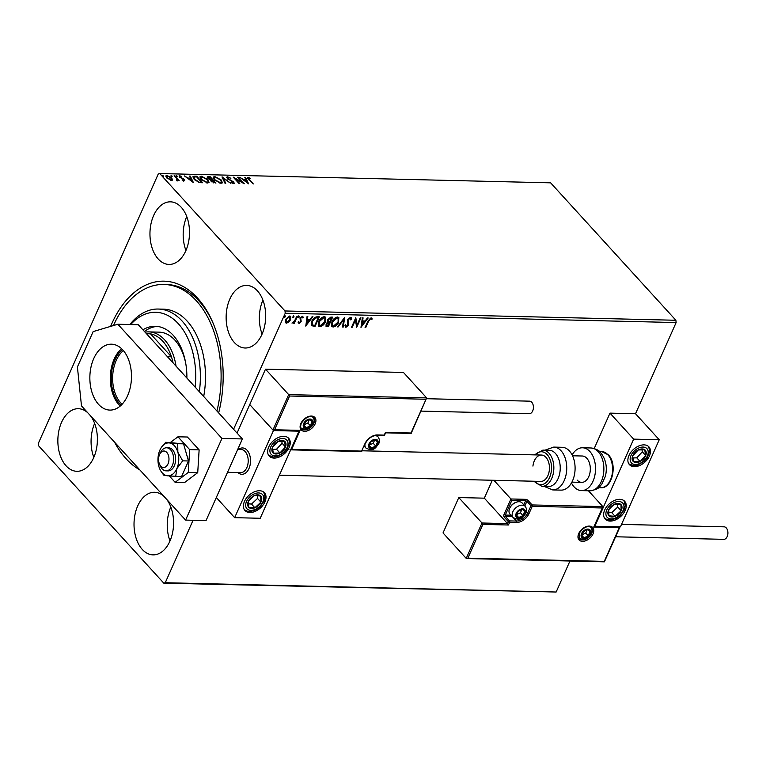 <?xml version="1.0" encoding="UTF-8"?>
<svg xmlns="http://www.w3.org/2000/svg" width="766" height="766" viewBox="0 0 766 766"><rect width="100%" height="100%" fill="white"/><g stroke="black" fill="none" stroke-linecap="round" stroke-linejoin="round"><path stroke-width="1.15" d="M139.843 469.912A97.225 61.385 91.4 0 1 126.017 458.652A97.225 61.385 91.4 0 1 114.527 442.135M110.62 326.393A97.225 61.385 91.4 0 1 197.513 298.06A97.225 61.385 91.4 0 1 213.082 323.128A97.225 61.385 91.4 0 1 218.664 412.903M213.484 324.104A93.931 59.308 -88.6 0 0 198.863 300.837A93.931 59.308 -88.6 0 0 166.557 284.512L164.001 284.454A93.931 59.308 91.4 0 1 216.922 410.997M257.414 290.841A31.31 19.772 -88.6 0 0 246.652 285.402A31.31 19.772 -88.6 0 0 227.196 307.252A31.31 19.772 -88.6 0 0 234.396 342.565A31.31 19.772 -88.6 0 0 245.158 348.003A31.31 19.772 -88.6 0 0 264.615 326.163A31.31 19.772 -88.6 0 0 257.414 290.841M262.92 300.128A31.31 19.772 -88.6 0 0 262.106 334.072M87.688 412.702A31.31 19.772 -88.6 0 0 78.371 408.699A31.31 19.772 -88.6 0 0 58.915 430.549A31.31 19.772 -88.6 0 0 66.115 465.862A31.31 19.772 -88.6 0 0 76.887 471.301A31.31 19.772 -88.6 0 0 96.047 450.753A31.31 19.772 -88.6 0 0 90.503 415.785M94.639 423.426A31.31 19.772 -88.6 0 0 93.835 457.369M163.867 496.272A31.31 19.772 -88.6 0 0 154.55 492.27A31.31 19.772 -88.6 0 0 135.084 514.12A31.31 19.772 -88.6 0 0 142.285 549.433A31.31 19.772 -88.6 0 0 153.056 554.871A31.31 19.772 -88.6 0 0 172.216 534.323A31.31 19.772 -88.6 0 0 166.672 499.355M170.808 506.996A31.31 19.772 -88.6 0 0 170.004 540.94M181.245 207.28A31.31 19.772 -88.6 0 0 170.473 201.831A31.31 19.772 -88.6 0 0 151.017 223.682A31.31 19.772 -88.6 0 0 158.217 258.994A31.31 19.772 -88.6 0 0 168.989 264.433A31.31 19.772 -88.6 0 0 188.446 242.592A31.31 19.772 -88.6 0 0 181.245 207.28M186.741 216.558A31.31 19.772 -88.6 0 0 185.937 250.501M189.508 231.897A21.419 13.529 -88.6 0 0 189.422 235.315M173.576 522.326A21.419 13.529 -88.6 0 0 173.499 525.754M97.406 438.765A21.419 13.529 -88.6 0 0 97.32 442.183M265.678 315.458A21.419 13.529 -88.6 0 0 265.601 318.886M193.061 520.286L165.255 582.725L556.145 592.022L163.8 583.165L38.539 445.735L38.3 443.447L158.275 173.978L159.73 173.547L284.99 310.967L675.89 320.265L676.129 322.553L635.531 413.736L609.975 413.123L594.225 448.522M288.849 322.084L286.484 323.195L285.144 322.007L285.574 319.518L289.692 315.994L290.697 316.396L290.62 319.633L288.849 322.084L286.149 322.821L286.484 323.195M285.507 322.802L285.144 322.007M297.438 316.301L294.335 323.262L293.646 323.242L294.106 322.218L291.98 323.089L294.537 321.011L296.748 316.281L297.438 316.301M302.694 317.9L301.737 316.779L302.35 317.536L301.737 316.779L300.396 317.88L301.086 320.255L299.046 323.491L298.156 322.476L298.826 321.883L299.382 322.639L300.464 321.72L300.033 318.273L302.379 316.291L303.374 317.268L302.694 317.9L302.072 317.153L300.732 318.244L301.172 321.701L299.046 323.491L298.156 322.476M298.826 321.883L299.382 322.639M302.379 316.291L303.374 317.268L302.513 317.383M318.828 316.808L314.749 325.971L311.417 325.55L311.762 321.327C312.882 318.579 314.711 317.057 317.248 316.77L319.326 316.818L315.085 326.345L311.494 325.694M327.369 321.739L327.858 322.218L327.532 319.748L330.845 317.095L332.626 317.134L328.384 326.661L326.038 326.297L326.115 324.219L327.513 321.94M344.662 317.421L343.292 327.015L342.546 326.996L343.589 319.719L338.189 326.89L337.442 326.881L344.662 317.421M360.259 317.794L360.949 317.804L356.707 327.331L355.395 320.121L352.236 327.226L351.546 327.216L355.788 317.689L357.1 324.88L360.259 317.794M368.58 321.213L365.765 327.551L365.076 327.532L367.939 321.098L371.06 317.804L372.257 318.943L371.587 319.661L370.629 318.78L368.58 321.213L368.245 320.839L365.765 327.551M371.06 317.804L372.257 318.943L371.299 319.231M371.587 319.661L370.629 318.78M676.129 322.553L285.23 313.256L233.582 429.266M569.952 561.018L556.145 592.022M361.064 327.436L362.318 317.842L363.074 317.861L362.624 320.935L365.143 320.992L367.421 317.957L368.168 317.976L360.958 327.331M350.445 317.315L351.527 319.441L350.751 319.91L350.062 318.292L348.09 319.872L348.53 325.138L345.945 327.321L344.93 325.674L345.734 325.1L346.385 326.345L347.821 325.167L347.41 319.843L350.445 317.315L351.192 317.612M350.292 318.34L349.727 317.919L347.754 319.499L348.09 319.872M347.754 319.499L348.185 324.765L345.6 326.958L345.945 327.321L345.294 327.053M345.849 325.943L346.385 326.345M338.783 322.055C337.624 324.774 335.738 326.431 333.133 327.025L331.764 326.469L331.879 321.931C333.047 319.211 334.934 317.564 337.538 317L338.869 317.545L338.438 321.682C337.279 324.401 335.403 326.057 332.798 326.651L333.133 327.025M325.483 321.739C324.324 324.458 322.438 326.115 319.834 326.709L318.465 326.153L318.579 321.615C319.748 318.895 321.634 317.248 324.248 316.684L325.569 317.229L325.148 321.366C323.989 324.085 322.103 325.741 319.499 326.335L319.834 326.709M305.806 326.125L307.061 316.53L307.817 316.54L307.377 319.623L309.885 319.681L312.164 316.645L312.911 316.664L305.701 326.019M298.759 315.841L299.315 317.019L298.386 317.804L298.166 316.99L299.094 316.214L299.315 317.019L299.094 316.214M293.483 315.716L294.039 316.894L293.11 317.679L292.89 316.865L293.818 316.09L294.039 316.894L293.818 316.09M284.885 315.515L285.44 316.693L284.512 317.469L284.291 316.664L285.22 315.879L285.44 316.693L285.22 315.879M285.105 316.32L284.512 317.469L284.291 316.664M171.44 178.468L172.34 180.173L172.58 179.627L171.44 180.364L166.672 177.836L165.877 175.883L166.959 175.452L171.718 177.961L172.522 179.924M174.839 175.72L179.167 180.47L177.836 179.751L176.687 180.336L176.984 178.928L174.15 175.701L174.839 175.72L174.61 176.218M177.118 181.054L177.358 180.508M176.745 180.355L176.984 178.928M184.003 180.671L182.059 179.962L183.428 180.087L182.959 179.024L179.445 177.09L179.646 175.759L181.647 176.429L180.259 176.343L180.115 177.08L183.294 178.717L184.185 179.455L184.003 180.671L184.596 180.431M183.246 180.498L183.514 179.464M179.014 176.008L180 176.381M180.259 176.343L179.914 177.53M194.65 176.19L196.728 176.237L202.655 182.739L201.305 182.71L198.959 182.423L194.114 179.282L192.927 176.707L194.65 176.19L194.411 176.735L196.489 176.783L196.728 176.237M210.028 176.553L215.955 183.055L211.157 181.37L210.736 180L207.816 178.306L207.232 176.889L210.028 176.553L209.884 177.205M222.063 176.841L230.853 183.409L223.442 178.411L225.759 183.294L225.013 183.275L222.016 176.965M237.661 177.214L244.268 183.735L235.382 178.775L239.796 183.62L239.116 183.61L233.19 177.109L242.066 182.049L237.661 177.214M248.816 177.971L249.39 179.617L253.326 183.945L248.634 179.541C247.284 178.354 247.14 177.607 248.194 177.3L250.674 178.583L248.816 177.971L248.318 179.177M247.447 177.588L248.194 177.3L247.954 177.846L248.72 177.971M159.73 173.547L550.62 182.835L675.89 320.265M248.624 183.83L239.72 177.262L243.291 179.388L245.8 179.445L244.823 177.386L245.57 177.406L248.624 183.83M226.717 177.482L227.588 176.812L230.892 178.277L228.249 177.482L228 178.555L233.984 182.164L233.764 183.649L231.035 182.5L233.17 182.978L233.324 182.174L227.301 178.526L227.588 176.812L226.765 177.147M228.249 177.482L227.799 178.995M234.482 183.333L233.764 183.649M232.941 183.486L233.324 182.174M221.221 179.972L222.379 182.72L220.962 183.342L214.375 179.847L213.245 177.109L214.681 176.506L221.221 179.972L220.981 180.508M207.921 179.656L209.08 182.404L207.663 183.026L201.075 179.531L199.945 176.793L201.381 176.19L207.921 179.656L207.682 180.192M193.367 182.519L184.462 175.95L188.034 178.076L190.542 178.133L189.566 176.075L190.313 176.094L193.367 182.519M176.123 176.218L177.185 176.774L177.434 176.228L177.348 176.755L176.362 175.673L177.348 176.755M171.929 176.62L172.159 176.103L172.082 176.63L171.086 175.548L172.082 176.63M163.33 176.41L163.56 175.902L163.484 176.429L162.411 175.874L162.497 175.347L163.484 176.429M163.8 583.165L165.255 582.725M285.23 313.256L284.99 310.967M247.437 177.923L247.954 177.846M243.301 179.933L245.56 179.991L245.8 179.445M245.082 177.942L245.57 177.406M245.331 177.951L247.906 183.38M244.191 180.058L247.14 182.27L246.116 180.106L244.009 180.47M238.121 177.731L238.35 177.233M242.046 182.097L242.889 183.026M235.162 179.273L235.382 178.775M234.31 178.344L235.325 178.909M227.339 177.358L228.115 177.482M228 178.028L227.751 179.1M233.745 182.71L234.262 183.562M232.931 183.524L233.075 182.72M222.427 177.836L223.375 178.545M225.252 183.275L223.442 178.411M221.048 180.604L222.217 182.959M213.159 177.406L214.681 176.506M214.442 177.051L215.447 177.176M214.844 180.336L215.054 179.857L220.33 182.672L221.46 182.164L220.531 179.962L215.313 177.176L213.877 178.229L214.289 179.751M219.947 183.208L221.46 182.164M220.081 183.218L220.33 182.672M214.126 177.693L215.054 179.857M212.134 179.675L212.689 180.288M214.633 182.423L215.198 183.036M207.184 177.214L208.247 176.515M207.998 177.061L209.788 177.099M210.401 180.058L212.153 179.627L209.951 177.205L208.141 177.434L210.64 179.512L212.153 179.627M208.141 177.434L207.969 178.478M213.647 182.902L214.662 182.375L212.412 180.288L211.837 181.37L214.662 182.375M211.636 181.829L211.473 180.508L211.301 181.513M213.704 182.902L213.944 182.356M207.758 180.288L208.917 182.643M199.859 177.09L201.381 176.19M201.142 176.735L202.147 176.86M201.554 180.02L201.764 179.541L207.031 182.356L208.17 181.848L207.232 179.646L202.013 176.86L200.577 177.913L200.989 179.436M206.648 182.892L208.17 181.848M206.782 182.902L207.031 182.356M200.826 177.377L201.764 179.541M201.343 182.107L201.898 182.72M192.869 177.013L194.411 176.735M198.518 182.365L201.123 182.605L201.362 182.059L196.651 176.889L194.219 176.994L193.635 177.856M193.98 177.54L194.564 179.838M198.547 182.298L201.362 182.059M194.593 179.771L194.803 179.292L198.767 181.82M194.219 176.994L194.803 179.292M188.043 178.622L190.303 178.679L190.542 178.133M189.824 176.63L190.313 176.094M190.073 176.63L192.659 182.069M188.934 178.746L191.883 180.948L190.858 178.794L188.752 179.158M183.189 180.632L183.275 180L183.189 180.632M180.02 176.879L179.876 177.626M183.055 179.263L183.936 180L184.185 179.455M183.936 180L183.763 181.216M176.831 178.727L177.817 179.799M176.697 180.47L176.735 179.474M170.847 176.094L171.919 176.649M165.81 176.199L166.959 175.452M166.72 175.998L167.247 176.046M171.469 178.507L171.718 177.961M167.256 176.582L167.112 178.392M170.923 180.316L171.661 179.464L170.914 179.79L171.019 177.942L167.495 176.036L166.471 176.917M167.151 178.315L167.352 177.846L170.914 179.79L170.694 180.269M167.495 176.036L167.352 177.846M162.248 175.893L163.321 176.448M371.663 317.986L371.922 318.57M371.242 319.298L370.687 318.551L371.242 319.298M370.294 318.407L368.245 320.839M362.682 317.852L362.624 320.935M367.565 317.967L361.064 326.613M364.415 321.959L362.146 321.548L362.031 325.138L364.415 321.959L362.49 321.921L362.031 325.138M360.451 317.794L356.468 326.737M352.236 327.226L355.395 320.121M355.692 317.89L357.1 324.88M351.01 317.469L351.527 319.441M345.389 324.727L346.05 325.981M344.212 317.871L343.292 327.015M338.189 326.89L337.854 326.527L343.245 319.345L343.589 319.719M332.798 326.651L331.611 326.268M338.687 317.373L338.438 321.682M337.978 318.235L336.791 317.612L332.233 321.576L332.339 325.387M332.568 321.95L332.501 325.598L333.545 326.038L338.093 322.036L338.16 318.397L337.126 317.986L332.568 321.95L332.233 321.576M332.128 317.124L328.384 326.661M328.049 326.287L325.895 326.077M327.877 319.393L328.537 321.49L329.926 321.634L331.506 318.091L330.385 317.708L327.877 319.393L328.202 321.117M326.469 323.846L327.417 325.655L328.135 325.665L329.495 322.61L328.805 322.237L326.469 323.846L327.082 325.282M327.417 325.655L326.632 325.205M328.805 322.237L329.141 322.601L326.814 324.219M330.385 317.708L330.72 318.072L328.212 319.767M331.506 318.091L330.72 318.072M319.499 326.335L318.311 325.952M325.387 317.057L325.148 321.366M324.679 317.919L323.491 317.296L318.934 321.26L319.039 325.071M319.269 321.634L319.202 325.282L320.245 325.722L324.794 321.72L324.861 318.082L323.836 317.67L319.269 321.634L318.934 321.26M312.107 320.973L312.528 325.023L314.836 325.349L318.206 317.775L315.18 317.584L312.107 320.973L312.183 324.66M315.18 317.584L315.525 317.957L312.451 321.347M318.206 317.775L315.525 317.957M307.425 316.53L307.377 319.623M312.308 316.655L305.806 325.301M309.158 320.648L306.888 320.236L306.773 323.827L309.158 320.648L307.233 320.6L306.773 323.827M298.491 321.509L299.046 322.266L298.491 321.509M298.979 316.645L298.051 317.43M296.94 316.281L294.335 323.262M293.761 321.844L292.057 322.965M293.704 316.521L292.775 317.306M286.149 322.821L285.354 322.591M290.505 316.224L290.62 319.633M290.285 319.259L288.514 321.72M289.826 316.98L288.974 316.473L285.929 319.154L286.522 321.969M285.929 319.154L286.867 322.342L286.053 321.844M288.974 316.473L289.309 316.846L286.264 319.527M286.867 322.342L289.931 319.614L289.672 316.77M238.446 449.489A13.185 8.321 91.4 0 1 242.516 447.938A13.185 8.321 91.4 0 1 247.054 450.226A13.185 8.321 91.4 0 1 250.08 465.096A13.185 8.321 91.4 0 1 241.893 474.288A13.185 8.321 91.4 0 1 237.9 472.545A13.185 8.321 91.4 0 0 241.893 474.288A13.185 8.321 91.4 0 0 248.05 470.286A13.185 8.321 91.4 0 0 249.965 456.067A13.185 8.321 91.4 0 0 242.516 447.938A13.185 8.321 91.4 0 0 238.446 449.489M283.793 436.314A13.185 8.531 -42.3 0 1 288.686 438.315A13.185 8.531 -42.3 0 1 287.298 450.619A13.185 8.531 -42.3 0 1 274.094 458.087A13.185 8.531 -42.3 0 1 269.201 456.076A13.185 8.531 -42.3 0 1 270.599 443.773A13.185 8.531 -42.3 0 1 283.793 436.314M249.86 512.521A13.185 8.531 137.7 0 0 263.054 505.062A13.185 8.531 137.7 0 0 264.452 492.758A13.185 8.531 137.7 0 0 259.559 490.747A13.185 8.531 137.7 0 0 246.355 498.216A13.185 8.531 137.7 0 0 244.967 510.52A13.185 8.531 137.7 0 0 249.86 512.521M234.664 517.663L273.443 430.559L298.989 431.172L260.21 518.276L234.664 517.663L216.299 497.527M273.443 430.559L249.745 404.563L237.048 433.077M610.09 521.091A13.185 8.531 -42.3 0 1 605.197 519.08A13.185 8.531 -42.3 0 1 606.595 506.776A13.185 8.531 -42.3 0 1 619.79 499.317A13.185 8.531 -42.3 0 1 624.683 501.318A13.185 8.531 -42.3 0 1 623.294 513.622A13.185 8.531 -42.3 0 1 610.09 521.091M644.024 444.874A13.185 8.531 137.7 0 0 630.83 452.342A13.185 8.531 137.7 0 0 629.441 464.646A13.185 8.531 137.7 0 0 634.334 466.647A13.185 8.531 137.7 0 0 647.529 459.188A13.185 8.531 137.7 0 0 648.926 446.884A13.185 8.531 137.7 0 0 644.024 444.874M633.673 439.129L659.229 439.732L620.441 526.836L594.895 526.232L633.673 439.129L609.975 413.123M659.229 439.732L635.531 413.736M160.113 453.52A8.235 5.199 -88.6 0 0 159.644 454.372A8.235 5.199 -88.6 0 0 159.424 463.928A8.235 5.199 -88.6 0 0 167.428 464.981A8.235 5.199 -88.6 0 0 167.476 453.328A8.235 5.199 -88.6 0 0 160.113 453.52M159.644 454.372L160.554 452.476A11.538 7.287 91.4 0 1 161.205 451.289A11.538 7.287 91.4 0 1 166.595 447.775A11.538 7.287 91.4 0 1 173.116 454.889A11.538 7.287 91.4 0 1 171.44 467.337A11.538 7.287 91.4 0 1 166.05 470.841A11.538 7.287 91.4 0 1 160.238 465.862L159.424 463.928M227.531 472.306L240.648 472.612A11.538 7.287 -88.6 0 0 246.049 469.108A11.538 7.287 -88.6 0 0 247.715 456.66A11.538 7.287 -88.6 0 0 241.204 449.556L237.699 449.47M492.308 480.244L484.332 498.168L507.523 523.609L481.977 522.996L458.786 497.555L443.026 532.945L466.216 558.385L481.977 522.996L482.886 524.394L467.863 558.146L466.685 558.558L604.393 561.832M484.332 498.168L458.786 497.555M467.863 558.146L604.288 561.382L619.311 527.63L593.765 527.027L602.871 506.613L588.432 490.776M602.248 507.973L532.246 506.307L528.971 513.66A10.877 7.038 -42.3 0 1 516.543 522.441L509.649 522.278L508.433 524.997L507.523 523.609L508.375 521.703L504.306 517.242A1.982 1.245 -88.6 0 1 504.018 514.493L510.932 498.982L493.888 480.282M619.311 527.63L619.933 526.28M604.422 561.813L620 526.826M593.765 527.027L594.387 525.668M526.433 511.698L527.697 513.086L530.972 505.732L532.246 506.307A0.986 0.622 -88.6 0 0 532.102 504.938L528.042 500.476A1.982 0.843 24 0 0 525.495 499.327L510.932 498.982L511.841 500.37L505.292 515.068L510.989 515.212M594.426 526.29L602.871 506.613L532.102 504.938A0.986 0.642 -42.3 0 0 530.972 505.732L526.912 501.28L524.834 505.933M410.902 433.288L426.652 397.899L403.462 372.458L265.496 369.174L249.745 404.563L272.935 430.004L288.686 394.624L265.496 369.174M411.141 433.441L426.652 397.899L288.686 394.624L289.596 396.012L274.573 429.764L272.935 430.004L298.951 430.789M274.573 429.764L300.119 430.368L291.635 449.422L361.638 451.088L364.913 443.744A10.877 7.038 -42.3 0 1 377.341 434.954L384.245 435.126L385.451 432.397L411.007 433.01M300.119 430.368L298.481 430.616M291.635 449.422L289.998 449.671M377.178 444.031A4.941 3.198 137.7 0 0 377.571 441.982A4.941 3.198 137.7 0 0 375.158 439.856A4.941 3.198 137.7 0 0 370.935 441.819A4.941 3.198 137.7 0 0 369.116 445.898A4.941 3.198 137.7 0 0 371.529 448.024A4.941 3.198 137.7 0 0 375.752 446.061A4.941 3.198 137.7 0 0 377.178 444.031M376.546 443.897L377.571 441.982L375.158 439.856L370.935 441.819L369.116 445.898L371.529 448.024L375.752 446.061L376.546 443.897M369.394 445.046L373.214 443.275L374.66 440.019M369.241 445.515L371.529 448.024M373.214 443.275L375.752 446.061M375.149 439.311L377.571 441.982M524.375 513.546A4.941 3.198 137.7 0 0 524.767 511.497A4.941 3.198 137.7 0 0 522.364 509.371A4.941 3.198 137.7 0 0 518.132 511.334A4.941 3.198 137.7 0 0 516.313 515.422A4.941 3.198 137.7 0 0 518.726 517.538A4.941 3.198 137.7 0 0 522.958 515.575A4.941 3.198 137.7 0 0 524.375 513.546M523.753 513.412L524.767 511.497L522.364 509.371L518.132 511.334L516.313 515.422L518.726 517.538L522.958 515.575L523.753 513.412M509.945 507.753A7.114 4.606 -42.3 0 1 510.051 507.532A7.114 4.606 -42.3 0 1 515.614 502.458L516.217 502.237A8.235 5.333 137.7 0 0 509.773 508.107A8.235 5.333 137.7 0 0 509.658 508.365A8.235 5.333 137.7 0 0 509.955 514.072L513.105 517.519A8.235 5.333 -42.3 0 1 512.799 511.822A8.235 5.333 -42.3 0 1 518.869 505.886A8.235 5.333 -42.3 0 1 525.275 506.422C526.855 508.873 527.085 511.113 525.945 513.143C523.274 516.274 521.627 521.885 513.105 517.519M525.275 506.422L522.134 502.965A8.235 5.333 137.7 0 0 516.217 502.237M516.6 514.56L520.411 512.789L521.866 509.543M516.437 515.03L518.726 517.538M520.411 512.789L522.958 515.575M522.345 508.835L524.767 511.497M589.715 533.806A4.941 3.198 137.7 0 0 590.107 531.757A4.941 3.198 137.7 0 0 587.704 529.632A4.941 3.198 137.7 0 0 583.472 531.594A4.941 3.198 137.7 0 0 581.653 535.683A4.941 3.198 137.7 0 0 584.065 537.799A4.941 3.198 137.7 0 0 588.288 535.836A4.941 3.198 137.7 0 0 589.715 533.806M589.092 533.672L590.107 531.757L587.704 529.632L583.472 531.594L581.653 535.683L584.065 537.799L588.288 535.836L589.092 533.672M581.93 534.821L585.751 533.05L587.196 529.804M581.777 535.29L584.065 537.799M585.751 533.05L588.288 535.836M587.685 529.095L590.107 531.757M311.839 423.77A4.941 3.198 137.7 0 0 312.231 421.721A4.941 3.198 137.7 0 0 309.828 419.596A4.941 3.198 137.7 0 0 305.596 421.559A4.941 3.198 137.7 0 0 303.776 425.647A4.941 3.198 137.7 0 0 306.189 427.763A4.941 3.198 137.7 0 0 310.412 425.8A4.941 3.198 137.7 0 0 311.839 423.77M311.207 423.636L312.231 421.721L309.828 419.596L305.596 421.559L303.776 425.647L306.189 427.763L310.412 425.8L311.207 423.636M304.054 424.785L307.875 423.014L309.32 419.768M303.901 425.254L306.189 427.763M307.875 423.014L310.412 425.8M309.809 419.059L312.231 421.721M251.018 497.785A8.235 5.333 137.7 0 0 248.5 501.108A8.235 5.333 137.7 0 0 248.682 507.255A8.235 5.333 137.7 0 0 254.886 507.781A8.235 5.333 137.7 0 0 260.919 502.161A8.235 5.333 137.7 0 0 260.737 496.023A8.235 5.333 137.7 0 0 254.532 495.497A8.235 5.333 137.7 0 0 251.018 497.785M251.401 498.178L248.5 501.108L248.682 507.255L254.886 507.781L260.919 502.161L260.737 496.023L254.532 495.497L251.401 498.178M248.471 503.808L251.507 504.066L257.529 498.446L257.453 495.631M251.507 504.066L254.886 507.781M257.529 498.446L260.919 502.161M611.249 506.355A8.235 5.333 137.7 0 0 608.731 509.677A8.235 5.333 137.7 0 0 608.913 515.815A8.235 5.333 137.7 0 0 615.127 516.341A8.235 5.333 137.7 0 0 621.149 510.731A8.235 5.333 137.7 0 0 620.967 504.583A8.235 5.333 137.7 0 0 614.763 504.057A8.235 5.333 137.7 0 0 611.249 506.355M611.632 506.747L608.731 509.677L608.913 515.815L615.127 516.341L621.149 510.731L620.967 504.583L614.763 504.057L611.632 506.747M608.702 512.368L611.737 512.626L617.769 507.015L617.683 504.191M611.737 512.626L615.127 516.341M617.769 507.015L621.149 510.731M646.188 452.17A8.235 5.333 137.7 0 0 644.771 449.757A8.235 5.333 137.7 0 0 638.222 449.977A8.235 5.333 137.7 0 0 632.639 455.981A8.235 5.333 137.7 0 0 633.597 461.764A8.235 5.333 137.7 0 0 640.137 461.544A8.235 5.333 137.7 0 0 645.728 455.54A8.235 5.333 137.7 0 0 646.188 452.17M645.135 452.524L644.771 449.757L638.222 449.977L632.639 455.981L633.597 461.764L640.137 461.544L645.728 455.54L645.135 452.524M632.879 457.963L636.747 457.829L642.339 451.825L641.994 449.728M636.747 457.829L640.137 461.544M642.339 451.825L645.728 455.54M285.948 443.6A8.235 5.333 137.7 0 0 284.531 441.197A8.235 5.333 137.7 0 0 277.991 441.417A8.235 5.333 137.7 0 0 272.399 447.421A8.235 5.333 137.7 0 0 273.357 453.204A8.235 5.333 137.7 0 0 279.906 452.974A8.235 5.333 137.7 0 0 285.488 446.971A8.235 5.333 137.7 0 0 285.948 443.6M284.895 443.964L284.531 441.197L277.991 441.417L272.399 447.421L273.357 453.204L279.906 452.974L285.488 446.971L284.895 443.964M272.648 449.393L276.516 449.259L282.108 443.255L281.754 441.168M276.516 449.259L279.906 452.974M282.108 443.255L285.488 446.971M572.528 455.78L582.313 456.009A13.185 8.321 91.4 0 1 586.842 458.307A13.185 8.321 91.4 0 1 589.877 473.177A13.185 8.321 91.4 0 1 581.681 482.369A13.185 8.321 91.4 0 1 577.152 480.081M572.116 454.927A21.419 13.529 91.4 0 1 582.505 447.775A21.419 13.529 91.4 0 1 589.877 451.5A21.419 13.529 91.4 0 1 594.799 475.657A21.419 13.529 91.4 0 1 581.49 490.604A21.419 13.529 91.4 0 1 574.117 486.889A21.419 13.529 91.4 0 1 571.446 482.973M541.964 486.372L548.351 486.525A18.125 11.442 -88.6 0 0 560.042 471.329A18.125 11.442 -88.6 0 0 549.212 450.284L542.826 450.13A18.125 11.442 91.4 0 1 553.655 471.186A18.125 11.442 91.4 0 1 541.964 486.372L533.768 481.23M279.399 475.188L540.806 481.402A13.185 8.321 -88.6 0 0 549.308 470.353A13.185 8.321 -88.6 0 0 541.438 455.042A13.185 8.321 -88.6 0 0 532.935 466.092M552.698 489.924L561.047 490.125A21.419 13.529 -88.6 0 0 574.864 472.172A21.419 13.529 -88.6 0 0 562.072 447.287L553.722 447.095A21.419 13.529 91.4 0 1 566.514 471.971A21.419 13.529 91.4 0 1 552.698 489.924L544.128 486.42M621.532 524.384L724.109 526.826A6.262 3.954 91.4 0 1 726.264 527.908A6.262 3.954 91.4 0 1 727.7 534.974A6.262 3.954 91.4 0 1 723.813 539.341L615.577 536.774M426.595 398.713L529.612 401.164A6.262 3.954 91.4 0 1 533.012 404.544A6.262 3.954 91.4 0 1 532.676 410.959A6.262 3.954 91.4 0 1 529.316 413.688L421.08 411.112M169.382 476.012L175.136 482.321L184.587 482.542L197.724 472.641L199.131 449.881L187.402 437.013L177.951 436.792L170.521 442.384M175.136 482.321L188.273 472.421L197.724 472.641M188.273 472.421L189.681 449.652L199.131 449.881M189.681 449.652L177.951 436.792M121.574 348.683A32.957 20.806 -88.6 0 0 118.989 404.841A32.957 20.806 -88.6 0 0 120.205 406.076M122.79 349.918A32.957 20.806 -88.6 0 0 111.453 344.193A32.957 20.806 -88.6 0 0 90.972 367.182A32.957 20.806 -88.6 0 0 98.555 404.362A32.957 20.806 -88.6 0 0 109.883 410.088A32.957 20.806 -88.6 0 0 130.364 387.089A32.957 20.806 -88.6 0 0 122.79 349.918M221.949 438.449L117.849 324.238L93.155 331.592L77.404 366.971L81.493 405.894L185.592 520.104L221.949 438.449L242.391 438.937L138.282 324.727L117.849 324.238M185.592 520.104L206.035 520.593L242.391 438.937M175.692 476.557L176.831 468.648L182.681 460.845L177.846 452.218L177.722 443.696L169.382 442.93A16.479 10.408 -88.6 0 0 161.549 447.162A16.479 10.408 -88.6 0 0 159.903 450.073A16.479 10.408 -88.6 0 0 158.888 466.504A16.479 10.408 -88.6 0 0 160.975 471.214A16.479 10.408 -88.6 0 0 162.306 472.967A16.479 10.408 -88.6 0 0 167.352 475.791L181.513 476.691L188.503 460.979L183.543 443.84L165.762 442.269L161.655 447.018M160.975 471.214L163.723 475.131L167.352 475.791A16.479 10.408 -88.6 0 0 176.831 468.648A16.479 10.408 -88.6 0 0 177.846 452.218A16.479 10.408 -88.6 0 0 169.382 442.93L165.762 442.269M166.05 470.841L168.099 470.889A11.538 7.287 -88.6 0 0 175.261 462.846A11.538 7.287 -88.6 0 0 172.609 449.834A11.538 7.287 -88.6 0 0 168.644 447.823L166.595 447.775M182.681 460.845L188.503 460.979M177.722 443.696L183.543 443.84M195.206 387.175A65.914 41.623 -88.6 0 0 177.147 322.467A65.914 41.623 -88.6 0 0 132.068 323.06A65.914 41.623 -88.6 0 0 130.67 324.545M129.866 324.525A69.208 43.7 91.4 0 1 133.523 320.36A69.208 43.7 91.4 0 1 158.303 309.043A69.208 43.7 91.4 0 1 199.332 391.704M113.473 325.54A93.931 59.308 91.4 0 1 130.364 299.812A93.931 59.308 91.4 0 1 164.001 284.454M203.689 396.482A69.208 43.7 -88.6 0 0 163.407 309.167L158.303 309.043M142.916 329.801A51.906 32.775 91.4 0 1 155.335 326.278A51.906 32.775 91.4 0 1 186.885 378.04M157.25 326.412A51.906 32.775 -88.6 0 0 144.429 331.467M185.784 363.639A46.142 29.137 -88.6 0 0 159.031 332.138L148.815 331.889A46.142 29.137 91.4 0 1 164.68 339.913A46.142 29.137 91.4 0 1 176.046 366.148M121.162 405.214A31.473 19.878 91.4 0 1 119.534 403.615A31.473 19.878 91.4 0 1 122.483 349.593M123.383 350.598A30.487 19.246 -88.6 0 0 120.664 402.82A30.487 19.246 -88.6 0 0 122.11 404.257M173.087 362.902A44.495 28.093 -88.6 0 0 171.45 356.812A44.495 28.093 -88.6 0 0 162.794 341.243A44.495 28.093 -88.6 0 0 150.509 333.842A44.495 28.093 -88.6 0 0 147.493 333.507L146.268 333.478M167.448 356.717L171.45 356.812L150.509 333.842L146.507 333.746M145.08 332.185A46.142 29.137 91.4 0 1 148.815 331.889M249.161 180.115L249.39 179.617M211.56 180.163L211.809 179.617M200.663 182.595L200.912 182.049M593.037 533.883A9.23 5.975 -42.3 0 1 582.486 541.342A9.23 5.975 -42.3 0 1 578.732 533.548A9.23 5.975 -42.3 0 1 589.274 526.098A9.23 5.975 -42.3 0 1 593.037 533.883M579.288 538.709A8.235 5.333 137.7 0 0 585.693 539.245A8.235 5.333 137.7 0 0 591.764 533.308A8.235 5.333 137.7 0 0 591.467 527.611C587.618 525.275 583.5 527.2 579.125 533.395L579.288 538.709M508.433 524.997L482.886 524.394M513.622 518.017L516.399 521.062A9.891 6.396 137.7 0 0 527.697 513.086L528.971 513.66M512.263 516.61L505.436 516.447L509.505 520.899L516.399 521.062A0.986 0.622 91.4 0 1 516.543 522.441M523.81 504.804L525.639 500.705L511.841 500.37M508.375 521.703L509.649 522.278A0.986 0.622 91.4 0 0 509.505 520.899A0.986 0.642 137.7 0 0 508.375 521.703M504.306 517.242A0.986 0.642 -42.3 0 1 505.436 516.447A0.986 0.622 91.4 0 1 505.292 515.068L504.018 514.493M525.495 499.327A0.986 0.622 91.4 0 1 525.639 500.705L526.912 501.28A0.986 0.642 137.7 0 1 528.042 500.476M300.856 423.512A9.23 5.975 -42.3 0 1 311.398 416.062A9.23 5.975 -42.3 0 1 315.161 423.847A9.23 5.975 -42.3 0 1 304.609 431.306A9.23 5.975 -42.3 0 1 300.856 423.512M313.888 423.272A8.235 5.333 137.7 0 0 313.591 417.575C309.742 415.239 305.624 417.164 301.249 423.359C300.406 426.585 300.454 428.357 301.411 428.673A8.235 5.333 137.7 0 0 307.817 429.209A8.235 5.333 137.7 0 0 313.888 423.272M426.03 399.258L289.596 396.012M384.503 434.581L384.245 435.126A0.986 0.622 -88.6 0 1 383.709 435.557A0.986 0.986 0 0 0 384.637 434.964L385.585 432.828L411.112 433.451M383.373 435.385A0.986 0.622 -88.6 0 0 383.709 435.557L376.815 435.385A0.986 0.622 -88.6 0 0 377.341 434.954M376.47 435.212A0.986 0.622 -88.6 0 0 376.815 435.385C371.95 435.758 368.111 438.487 365.305 443.581L364.913 443.744M365.171 443.198L361.638 451.088A0.986 0.622 91.4 0 1 361.112 451.519L290.678 449.843M361.897 450.552L362.04 450.935A0.986 0.986 0 0 1 361.112 451.519M377.686 444.041A5.601 3.629 137.7 0 0 375.407 439.311A5.601 3.629 137.7 0 0 369.001 443.84A5.601 3.629 137.7 0 0 371.28 448.57A5.601 3.629 137.7 0 0 377.686 444.041M374.584 435.653A8.235 5.333 -42.3 0 1 378.078 436.907C379.658 439.358 379.879 441.599 378.739 443.629C376.077 446.75 374.43 452.361 365.899 448.005A8.235 5.333 -42.3 0 1 364.999 444.28M524.882 513.565A5.601 3.629 137.7 0 0 522.603 508.835A5.601 3.629 137.7 0 0 516.198 513.354A5.601 3.629 137.7 0 0 518.486 518.084A5.601 3.629 137.7 0 0 524.882 513.565M590.222 533.816A5.601 3.629 137.7 0 0 587.943 529.086A5.601 3.629 137.7 0 0 581.538 533.615A5.601 3.629 137.7 0 0 583.826 538.345A5.601 3.629 137.7 0 0 590.222 533.816M312.346 423.79A5.601 3.629 137.7 0 0 310.067 419.05A5.601 3.629 137.7 0 0 303.662 423.579A5.601 3.629 137.7 0 0 305.95 428.309A5.601 3.629 137.7 0 0 312.346 423.79M249.984 496.713A10.542 6.827 137.7 0 0 246.987 508.825A10.542 6.827 137.7 0 0 259.435 506.565A10.542 6.827 137.7 0 0 262.422 494.453A10.542 6.827 137.7 0 0 249.984 496.713M610.215 505.273A10.542 6.827 137.7 0 0 607.227 517.385A10.542 6.827 137.7 0 0 619.665 515.125A10.542 6.827 137.7 0 0 622.662 503.013A10.542 6.827 137.7 0 0 610.215 505.273M648.141 451.164A10.542 6.827 137.7 0 0 637.954 448.359A10.542 6.827 137.7 0 0 630.217 460.366A10.542 6.827 137.7 0 0 640.405 463.162A10.542 6.827 137.7 0 0 648.141 451.164M287.911 442.595A10.542 6.827 137.7 0 0 277.723 439.799A10.542 6.827 137.7 0 0 269.977 451.796A10.542 6.827 137.7 0 0 280.174 454.592A10.542 6.827 137.7 0 0 287.911 442.595M590.854 447.976C595.862 448.771 599.127 450.351 600.668 452.706C605.887 459.227 607.476 467.059 605.437 476.213L601.693 484.418C599.136 486.496 600.496 489.014 589.839 490.805A21.419 13.529 -88.6 0 0 603.148 475.858A21.419 13.529 -88.6 0 0 598.227 451.701A21.419 13.529 -88.6 0 0 590.854 447.976L582.505 447.775M601.588 451.528L608.434 454.927C617.655 464.043 612.455 488.765 600.726 487.77A18.125 11.442 -88.6 0 0 611.996 475.121A18.125 11.442 -88.6 0 0 607.821 454.678A18.125 11.442 -88.6 0 0 601.588 451.528L599.433 451.471M534.563 481.249A16.479 10.408 -88.6 0 0 551.357 470.889A16.479 10.408 -88.6 0 0 546.78 454.2A16.479 10.408 -88.6 0 0 535.195 454.889M227.665 177.722L227.425 178.267M233.582 182.815L233.343 183.361M183.706 179.972L183.467 180.508M179.886 176.486L179.646 177.032M177.252 179.771L177.003 180.316M581.681 482.369L571.905 482.14M541.438 455.042L362.107 450.781M376.7 435.385L378.078 436.907M364.185 446.118L365.899 448.005M510.051 507.532L509.773 508.107M578.435 537.78C586.967 542.137 588.614 536.526 591.285 533.404C592.415 531.374 592.195 529.134 590.615 526.682M300.559 427.744C309.091 432.11 310.737 426.499 313.399 423.368C314.539 421.338 314.319 419.098 312.739 416.647M244.392 509.763L247.504 511.257L250.903 511.429L256.217 509.668L259.875 507.006L264.088 501.06L265.036 496.904L263.753 492.117M604.623 518.333L607.744 519.827L611.134 519.99L616.448 518.228L620.106 515.575L624.328 509.629L625.267 505.474L623.993 500.677M628.857 463.89L633.511 465.604L637.733 465.048L644.225 461.247L646.983 458.087L649.424 452.064L649.396 449.24L648.227 446.233M268.627 455.33L273.28 457.043L277.503 456.488L283.985 452.687L286.743 449.518L289.184 443.504L289.155 440.68L287.997 437.673M600.726 487.77L598.572 487.722M589.839 490.805L581.49 490.604M542.826 450.13L534.4 454.87M553.722 447.095L544.99 450.178"/></g></svg>
